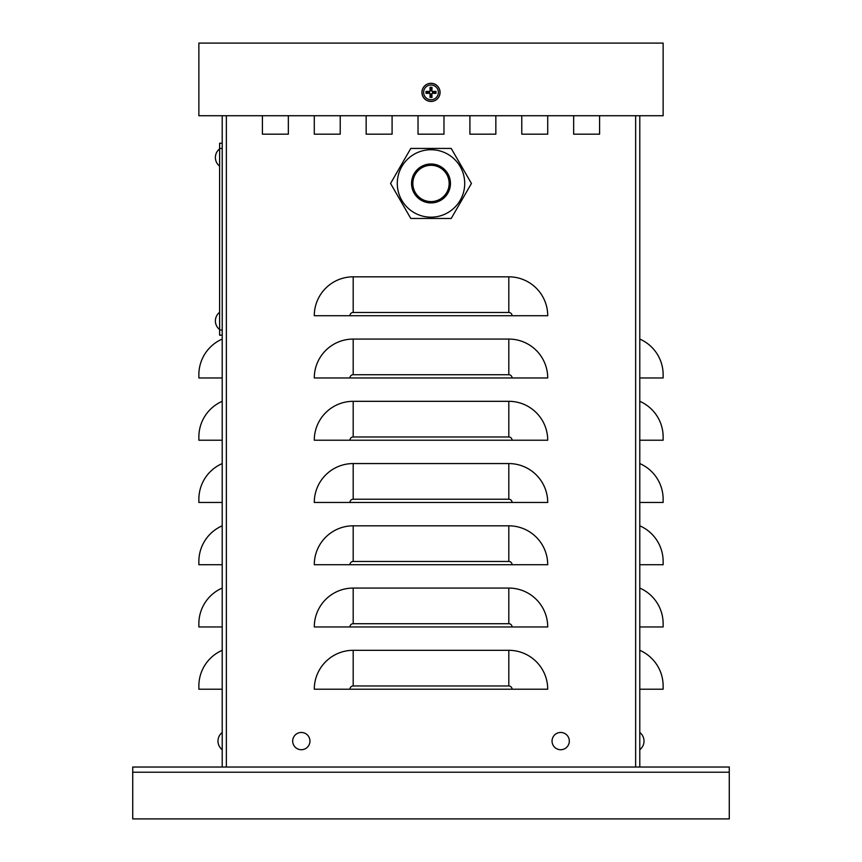 <?xml version="1.0" encoding="UTF-8"?>
<svg xmlns="http://www.w3.org/2000/svg" width="862" height="862" viewBox="0 0 862 862"><rect width="100%" height="100%" fill="white"/><g stroke="black" fill="none" stroke-linecap="round" stroke-linejoin="round"><path stroke-width="1.29" d="M639.787 115.724L639.787 767.029L222.213 767.029L222.213 115.724M599.586 115.724L599.586 134.17L573.65 134.17L573.65 115.724M547.715 115.724L547.715 134.17L521.779 134.17L521.779 115.724M288.35 115.724L288.35 134.17L262.414 134.17L262.414 115.724M495.844 115.724L495.844 134.17L469.909 134.17L469.909 115.724M340.221 115.724L340.221 134.17L314.285 134.17L314.285 115.724M443.973 115.724L443.973 134.17L418.027 134.17L418.027 115.724M392.091 115.724L392.091 134.17L366.156 134.17L366.156 115.724M508.806 650.314A38.909 38.909 0 0 1 547.715 689.212L314.285 689.212A38.909 38.909 0 0 1 353.194 650.314L508.806 650.314L508.806 685.969A3.243 3.243 0 0 1 512.06 689.212M508.806 588.067A38.909 38.909 0 0 1 547.715 626.965L314.285 626.965A38.909 38.909 0 0 1 353.194 588.067L508.806 588.067L508.806 623.722A3.243 3.243 0 0 1 512.06 626.965M508.806 525.82A38.909 38.909 0 0 1 547.715 564.718L314.285 564.718A38.909 38.909 0 0 1 353.194 525.82L508.806 525.82L508.806 561.474A3.243 3.243 0 0 1 512.06 564.718M508.806 463.562A38.909 38.909 0 0 1 547.715 502.471L314.285 502.471A38.909 38.909 0 0 1 353.194 463.562L508.806 463.562L508.806 499.227A3.243 3.243 0 0 1 512.06 502.471M508.806 401.315A38.909 38.909 0 0 1 547.715 440.223L314.285 440.223A38.909 38.909 0 0 1 353.194 401.315L508.806 401.315L508.806 436.98A3.243 3.243 0 0 1 512.06 440.223M508.806 339.068A38.909 38.909 0 0 1 547.715 377.976L314.285 377.976A38.909 38.909 0 0 1 353.194 339.068L508.806 339.068L508.806 374.722A3.243 3.243 0 0 1 512.06 377.976M508.806 276.821A38.909 38.909 0 0 1 547.715 315.729L314.285 315.729A38.909 38.909 0 0 1 353.194 276.821L508.806 276.821L508.806 312.475A3.243 3.243 0 0 1 512.06 315.729M443.973 134.17L418.027 134.17M392.091 134.17L366.156 134.17M340.221 134.17L314.285 134.17M288.35 134.17L262.414 134.17M599.586 134.17L573.65 134.17M547.715 134.17L521.779 134.17M495.844 134.17L469.909 134.17M639.787 377.976L663.137 377.976L663.137 374.722A38.909 38.909 0 0 0 639.787 339.068M639.787 440.223L663.137 440.223L663.137 436.98A38.909 38.909 0 0 0 639.787 401.315M639.787 502.471L663.137 502.471L663.137 499.227A38.909 38.909 0 0 0 639.787 463.562M639.787 564.718L663.137 564.718L663.137 561.474A38.909 38.909 0 0 0 639.787 525.82M639.787 626.965L663.137 626.965L663.137 623.722A38.909 38.909 0 0 0 639.787 588.067M639.787 689.212L663.137 689.212L663.137 685.969A38.909 38.909 0 0 0 639.787 650.314M222.213 377.976L198.863 377.976L198.863 374.722A38.909 38.909 0 0 1 222.213 339.068M222.213 440.223L198.863 440.223L198.863 436.98A38.909 38.909 0 0 1 222.213 401.315M222.213 502.471L198.863 502.471L198.863 499.227A38.909 38.909 0 0 1 222.213 463.562M222.213 564.718L198.863 564.718L198.863 561.474A38.909 38.909 0 0 1 222.213 525.82M222.213 626.965L198.863 626.965L198.863 623.722A38.909 38.909 0 0 1 222.213 588.067M222.213 689.212L198.863 689.212L198.863 685.969A38.909 38.909 0 0 1 222.213 650.314M222.213 335.178L219.616 335.178L219.616 143.243L222.213 143.243L222.213 148.436L219.616 148.436M663.137 43.1L198.863 43.1L198.863 115.724L663.137 115.724L663.137 43.1M639.787 767.029L729.274 767.029L729.274 818.9L132.726 818.9L132.726 767.029L222.213 767.029M301.312 732.463A8.62 8.62 0 0 1 308.79 745.404A8.62 8.62 0 0 1 293.845 745.404A8.62 8.62 0 0 1 301.312 732.463M560.688 732.463A8.62 8.62 0 0 1 568.155 745.404A8.62 8.62 0 0 1 553.21 745.404A8.62 8.62 0 0 1 560.688 732.463M222.213 732.463L222.213 735.9L222.213 732.463A10.915 10.915 0 0 0 222.213 749.714L222.213 746.276L222.213 749.714A10.915 10.915 0 0 1 222.213 732.463M427.541 91.652A3.534 3.534 0 0 0 427.541 93.118L426.043 93.387A15.548 1.358 -3 0 0 429.47 93.268L430.106 93.904A15.548 1.358 93 0 0 429.998 97.331L430.267 95.844A3.534 3.534 0 0 0 431.733 95.844L431.55 93.926L432.541 92.924L435.957 93.387A5.053 5.053 0 0 0 435.957 91.372A15.548 1.358 177 0 0 432.53 91.491L431.894 90.855A15.548 1.358 -87 0 0 432.002 87.428L431.733 88.915A3.534 3.534 0 0 0 430.267 88.915L430.45 90.833L429.459 91.835L426.043 91.372A5.053 5.053 0 0 0 426.043 93.387M431.733 95.844L432.002 97.331A15.548 1.358 -93 0 0 431.894 93.904L432.53 93.268A15.548 1.358 3 0 0 435.957 93.387M429.998 97.331A5.053 5.053 0 0 0 432.002 97.331M434.459 93.118A3.534 3.534 0 0 0 434.459 91.652L435.957 91.372M430.267 88.915L429.998 87.428A15.548 1.358 87 0 0 430.106 90.855L429.47 91.491A15.548 1.358 -177 0 0 426.043 91.372M432.002 87.428A5.053 5.053 0 0 0 429.998 87.428M431 85.015A7.359 7.359 0 0 1 437.379 96.059A7.359 7.359 0 0 1 424.621 96.059A7.359 7.359 0 0 1 431 85.015M440.073 92.385A9.073 9.073 0 0 1 426.464 100.24A9.073 9.073 0 0 1 426.464 84.519A9.073 9.073 0 0 1 440.073 92.385M427.541 93.118L429.459 92.924L430.45 93.926L430.267 95.844M434.459 91.652L432.541 91.835L431.55 90.833L431.733 88.915M390.572 183.455L410.786 218.463L451.214 218.463L471.428 183.455L451.214 148.436L410.786 148.436L390.572 183.455M431 165.299A18.156 18.156 0 0 0 412.844 183.455A18.156 18.156 0 0 0 431 201.6A18.156 18.156 0 0 0 449.156 183.455A18.156 18.156 0 0 0 431 165.299M431 217.17A33.715 33.715 0 0 1 397.285 183.455A33.715 33.715 0 0 1 431 149.729A33.715 33.715 0 0 0 397.285 183.455A33.715 33.715 0 0 0 431 217.17A33.715 33.715 0 0 0 464.715 183.455A33.715 33.715 0 0 0 431 149.729A33.715 33.715 0 0 0 397.285 183.455A33.715 33.715 0 0 0 431 217.17A33.715 33.715 0 0 0 464.715 183.455A33.715 33.715 0 0 0 431 149.729M635.639 767.029L635.639 115.724M226.361 767.029L226.361 115.724M508.806 312.475L353.194 312.475L353.194 276.821M353.194 312.475A3.243 3.243 0 0 0 349.94 315.729M508.806 374.722L353.194 374.722L353.194 339.068M353.194 374.722A3.243 3.243 0 0 0 349.94 377.976M508.806 436.98L353.194 436.98L353.194 401.315M353.194 436.98A3.243 3.243 0 0 0 349.94 440.223M508.806 499.227L353.194 499.227L353.194 463.562M353.194 499.227A3.243 3.243 0 0 0 349.94 502.471M508.806 561.474L353.194 561.474L353.194 525.82M353.194 561.474A3.243 3.243 0 0 0 349.94 564.718M508.806 623.722L353.194 623.722L353.194 588.067M353.194 623.722A3.243 3.243 0 0 0 349.94 626.965M508.806 685.969L353.194 685.969L353.194 650.314M353.194 685.969A3.243 3.243 0 0 0 349.94 689.212M219.616 329.995L222.213 329.995M729.274 772.212L132.726 772.212M426.571 93.333A4.526 4.526 0 0 1 426.571 91.426M431.959 96.803A4.526 4.526 0 0 1 430.041 96.803M435.429 91.426A4.526 4.526 0 0 1 435.429 93.333M430.041 87.956A4.526 4.526 0 0 1 431.959 87.956M431 83.377A8.997 8.997 0 0 0 422.003 92.385A8.997 8.997 0 0 0 431 101.382A8.997 8.997 0 0 0 439.997 92.385A8.997 8.997 0 0 0 431 83.377M431 163.995A19.449 19.449 0 0 0 411.551 183.455A19.449 19.449 0 0 0 431 202.904A19.449 19.449 0 0 0 450.449 183.455A19.449 19.449 0 0 0 431 163.995M219.616 148.889A10.915 10.915 0 0 0 219.616 166.14A10.915 10.915 0 0 1 219.616 148.889M219.616 312.292A10.915 10.915 0 0 0 219.616 329.543A10.915 10.915 0 0 1 219.616 312.292M639.787 749.714A10.915 10.915 0 0 0 639.787 732.463"/></g></svg>
